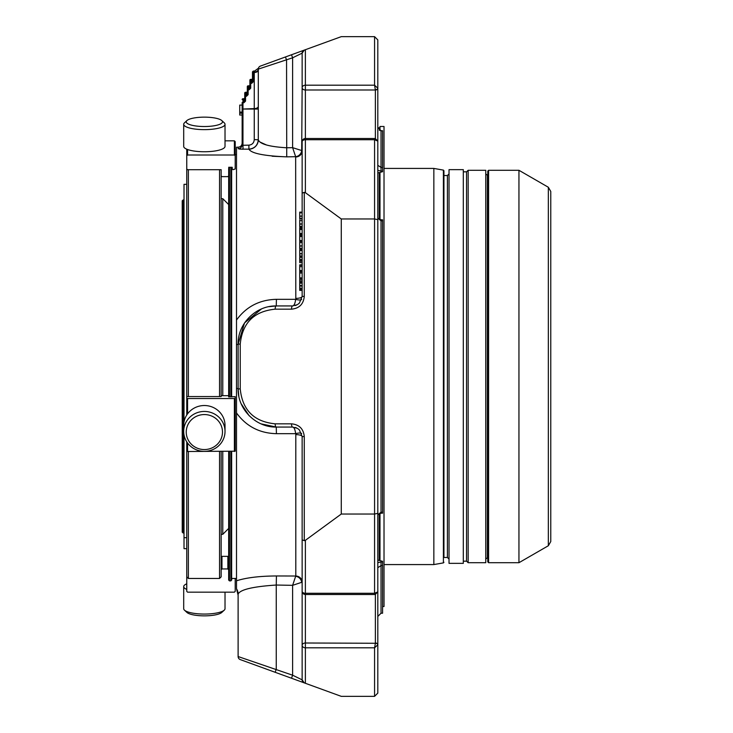 <?xml version="1.0" encoding="UTF-8"?>
<svg xmlns="http://www.w3.org/2000/svg" width="733" height="733" viewBox="0 0 733 733"><rect width="100%" height="100%" fill="white"/><g stroke="black" fill="none" stroke-linecap="round" stroke-linejoin="round"><path stroke-width="1.1" d="M183.039 199.999L182.233 200.805L182.233 532.195L183.369 533.001L183.369 199.999L183.039 533.001M182.233 200.805L182.233 532.195M184.01 532.35L183.369 533.001M186.759 548.669L184.01 548.669L184.01 434.871M184.01 422.006L184.01 184.331L186.759 184.331M188.665 440.808A18.123 17.5 0 0 1 204.36 414.557A18.123 17.5 0 0 1 220.056 440.808A18.123 17.5 0 0 1 188.665 440.808M188.665 124.179A18.123 4.691 180 0 1 186.906 120.578A18.123 4.691 180 0 1 204.36 117.143A18.123 4.691 180 0 1 221.815 120.578A18.123 4.691 180 0 1 211.37 126.158A18.123 4.691 180 0 1 188.665 124.179M186.759 537.683L184.01 537.683M186.759 583.798A20.661 5.351 -0 0 0 186.466 583.926A20.661 5.351 -0 0 0 183.699 586.602L183.699 608.711A20.661 5.351 -0 0 0 184.45 610.14L186.906 612.422A18.123 4.691 -0 0 0 204.36 615.857A18.123 4.691 -0 0 0 221.815 612.422L224.271 610.14A20.661 5.351 -0 0 0 225.022 608.711L225.022 592.163M186.466 441.376A20.661 19.956 0 0 1 183.699 431.398A20.661 19.956 0 0 1 204.36 411.442A20.661 19.956 0 0 1 225.022 431.398A20.661 19.956 0 0 1 209.711 450.676A20.661 19.956 0 0 1 186.466 441.376M183.699 431.398L183.699 425.479A20.661 19.956 0 0 1 199.01 406.201A20.661 19.956 0 0 1 222.255 415.501A20.661 19.956 0 0 1 225.022 425.479L225.022 431.398M221.815 120.578L224.271 122.86A20.661 5.351 180 0 1 225.022 124.289A20.661 5.351 180 0 1 209.711 129.457A20.661 5.351 180 0 1 186.466 126.965A20.661 5.351 180 0 1 183.699 124.289A20.661 5.351 180 0 1 184.45 122.86L186.906 120.578M225.022 124.289L225.022 146.398A20.661 5.351 180 0 1 209.711 151.566A20.661 5.351 180 0 1 186.466 149.074A20.661 5.351 180 0 1 183.699 146.398L183.699 124.289M188.372 451.501L188.372 578.456L186.759 576.844L186.759 441.852L186.759 451.189L187.566 451.501L235.211 451.189L235.211 398.532L186.759 398.532L186.759 415.025L186.759 156.156M188.372 396.562L188.372 169.699M184.45 610.14A20.661 5.351 -0 0 0 204.36 614.062A20.661 5.351 -0 0 0 224.271 610.14M183.699 586.602A20.661 5.351 -0 0 0 186.759 589.405M219.543 169.699L219.543 396.562M219.543 451.501L219.543 578.456L221.155 576.844L221.155 451.501M186.759 149.202L186.759 168.957L187.566 169.699L221.155 169.699L221.155 396.562L187.566 396.562L186.759 396.663L186.759 398.532M186.759 155.753L187.566 155.002L234.395 155.002L235.211 155.753L235.211 141.643L234.395 140.837L225.022 140.837M221.155 169.699L221.155 171.256M235.211 578.456L235.211 591.357L234.395 592.163L187.566 592.163L186.759 591.357L186.759 577.192M232.214 578.456L231.655 578.988M221.155 569.743L221.962 568.945L227.862 568.945L228.669 569.743M228.669 557.107L227.862 556.356L227.862 568.945M221.962 568.945L221.962 556.356L227.862 556.356M221.962 556.356L221.155 557.107M228.669 175.893L227.862 176.644L221.962 176.644L221.155 175.893M228.669 168.278L228.669 396.764M228.669 167.28L232.214 167.28L232.214 168.957L233.03 169.699L235.211 168.957L235.211 155.753M221.155 395.683L228.669 395.683M228.669 396.901L235.211 396.663L235.211 398.532M228.669 204.562L222.768 198.67L222.768 395.582M222.768 451.501L222.768 534.33L221.155 534.33M244.73 93.091L245.546 92.285A0.806 0.806 0 0 0 244.73 93.091L244.73 96.729A0.806 0.806 0 0 1 245.546 95.922A0.806 0.806 0 0 0 244.73 96.729L244.73 101.566L243.924 102.024L243.924 99.102L244.73 98.653M247.314 86.631L248.13 85.825A0.806 0.806 0 0 0 247.314 86.631L247.314 90.269A0.806 0.806 0 0 1 248.13 89.463A0.806 0.806 0 0 0 247.314 90.269L247.314 95.107L245.546 95.565L245.546 92.642L247.314 92.193M249.898 80.172L250.713 79.366A0.806 0.806 0 0 0 249.898 80.172L249.898 83.809A0.806 0.806 0 0 1 250.713 83.003A0.806 0.806 0 0 0 249.898 83.809L249.898 88.647L248.13 89.105L248.13 86.182L249.898 85.734M258.419 68.224L254.571 71.046L254.259 71.981L254.571 71.046L253.297 71.046L253.297 72.475L252.482 72.924L252.482 71.852L252.482 78.559A0.806 0.806 0 0 1 251.676 79.366L250.713 79.366M249.779 85.44L249.898 85.019A0.806 0.806 0 0 1 249.092 85.825L248.13 85.825M247.195 91.9L247.314 91.478A0.806 0.806 0 0 1 246.508 92.285L245.546 92.285M252.482 72.924L252.482 82.188L250.713 82.646L250.713 79.723L252.482 79.274M244.611 98.359L244.73 97.938A0.806 0.806 0 0 1 243.924 98.744L242.962 98.744A0.806 0.806 0 0 0 242.147 99.551L242.962 98.744M247.085 92.046L246.508 92.285L246.508 96.27L248.13 94.658L247.085 95.684L245.546 95.922A0.806 0.806 0 0 0 244.73 96.729L245.546 96.27L245.546 95.565L244.73 96.014M249.669 85.587L249.092 85.825L249.092 89.811L250.713 88.198L249.669 89.224L248.13 89.463A0.806 0.806 0 0 0 247.314 90.269L248.13 89.811L248.13 89.105L247.314 89.554M249.898 83.809L250.713 83.351L250.713 82.646L249.898 83.095M252.253 79.127L251.676 79.366L251.676 83.351L253.297 81.739L252.253 82.765L250.713 83.003M244.501 98.506L242.962 99.102L242.962 102.024L243.924 102.024L243.924 102.73L245.546 101.117L244.501 102.144L242.962 102.382A0.806 0.806 0 0 0 242.147 103.188L242.962 102.382A0.806 0.806 0 0 0 242.147 103.188L242.147 109.052L242.147 103.188M242.147 105.085L239.728 105.085L239.728 115.035L242.147 115.035L242.147 144.722L242.962 145.271L243.026 149.266L238.179 148.735A4.041 4.013 180 0 0 242.147 144.722L242.147 143.155C241.917 145.583 240.598 146.921 238.179 147.196L238.179 148.735M243.924 102.73L242.962 102.73L242.962 108.603L242.147 109.052L254.259 108.603L254.259 71.981A4.041 2.868 180 0 0 258.3 69.113L292.614 57.797L291.514 54.764L304.268 50.119A3.234 3.234 0 0 0 302.143 53.152L292.614 57.797L292.614 147.663L295.656 156.688L286.731 156.853C264.008 155.946 251.41 153.399 248.936 149.202A9.529 9.437 180 0 0 258.3 139.774C259.794 144.044 269.213 146.71 286.557 147.773L292.614 147.663L301.694 150.54A6.46 5.891 -45.5 0 1 295.656 156.688L295.802 298.404A6.46 1.997 0 0 0 302.143 296.416L302.143 290.387L299.724 290.387M254.259 139.618L254.259 108.603A4.041 2.254 180 0 0 258.3 106.349L258.3 70.212L258.3 109.052L242.962 109.052L242.962 145.271L248.863 145.161C252.161 144.777 253.957 142.935 254.259 139.618L258.3 139.774L258.3 69.113A3.234 3.234 0 0 1 260.426 66.08L285.458 56.963L286.557 60.005L286.731 156.853L272.172 156.239M239.728 113.175L242.147 113.175M239.728 112.131L242.147 112.131L239.728 112.057M285.458 56.963L291.514 54.764L285.458 56.963M291.514 423.83L275.159 423.83A3.234 1.109 90 0 0 276.259 427.064L292.614 427.064L297.378 428.347L292.614 427.064A3.234 1.109 90 0 1 291.514 423.83C299.247 424.599 303.499 428.851 304.268 436.584L302.143 436.584L299.357 429.85L297.378 428.338M291.514 309.17A3.234 1.109 -90 0 1 292.614 305.936L297.378 304.662L299.357 303.15L302.143 296.416L304.268 296.416C303.499 304.149 299.247 308.401 291.514 309.17L275.159 309.17A3.234 1.109 -90 0 1 276.259 305.936L292.614 305.936L297.378 304.653M299.724 256.568L302.143 256.568L302.143 257.347L299.724 257.347L299.724 260.701L302.143 260.701L299.724 260.93L299.724 262.634L302.143 262.634L302.143 264.824L299.724 264.824L299.724 265.291L302.143 265.319M299.724 265.566L299.724 271.237L302.143 271.237L302.143 271.769L299.724 271.769L299.724 278.696L302.143 278.696L302.143 279.383L299.724 279.383L299.724 282.159L302.143 282.159M299.724 268.672L299.724 269.542M299.724 229.035L299.724 234.267L302.143 234.267L302.143 234.826L299.724 234.826L299.724 235.852L302.143 235.852M299.724 227.78L302.143 227.78L299.724 227.771L299.724 228.806L302.143 228.806M299.724 230.281L299.724 231.344M299.724 236.09L299.724 241.313L302.143 241.313L302.143 242.577L299.724 242.577L299.724 248.799L302.143 248.698M299.724 234.826L299.724 235.669L299.724 234.826L302.143 234.826M299.724 237.327L299.724 238.399M299.724 287.996L302.143 288.445M302.143 288.61L299.724 288.903M299.724 281.903L299.724 290.222M299.724 288.518L302.143 288.509M299.724 212.744L299.724 218.755M299.724 271.769L302.143 271.769M299.724 242.027L299.724 242.577M299.724 247.131L299.724 248.35L302.143 248.35L302.143 249.761L299.724 249.761M302.143 245.949L299.724 246.169M299.724 220.083L299.724 226.845L302.143 226.754M299.724 225.187L299.724 226.396L302.143 226.396L302.143 227.78M302.143 224.005L299.724 224.225M299.724 250.374L299.724 256.385M305.377 540.322L341.276 514.035L374.572 514.035L377.807 513.347L377.807 591.898L374.572 593.29L305.377 593.29A3.234 2.025 180 0 1 302.143 591.265A3.234 3.234 0 0 0 305.377 594.5L305.377 540.322L304.268 540.652L302.143 539.873L302.143 436.584L302.143 582.167L292.614 585.337L276.259 585.035L276.259 669.247L275.159 672.289L291.514 678.236L292.614 675.203L302.143 679.848L302.143 645.287L302.143 679.848A3.234 3.234 0 0 0 304.268 682.881L291.514 678.236M266.455 144.978L260.426 142.239M242.147 109.052L242.147 144.722M258.3 139.618C257.769 145.326 254.644 148.506 248.936 149.156L239.609 149.129M301.648 299.412A6.46 1.851 17.8 0 1 295.656 299.321C295.097 303.544 294.08 305.753 292.614 305.936M238.179 147.196L236.502 147.223L236.502 320.055C246.242 306.651 259.555 299.742 276.423 299.321L276.259 305.936C255.872 305.514 237.684 323.693 238.115 344.089L238.115 388.911C237.684 409.307 255.872 427.486 276.259 427.064L260.884 423.821M301.648 433.588A6.46 1.851 -17.8 0 0 295.656 433.679C295.097 429.456 294.08 427.247 292.614 427.064M301.694 582.46A6.46 5.891 45.5 0 0 295.656 576.312L292.614 585.337L292.614 675.203L238.115 656.539A3.234 3.234 0 0 0 240.241 659.581L275.159 672.289M341.276 36.65L374.572 36.65L377.807 39.884L377.807 88.217L374.572 85.193L375.378 89.994L305.377 89.994L305.377 85.193A3.234 2.511 180 0 0 302.143 87.713L302.143 53.152L304.268 50.119L341.276 36.65M305.377 49.716L305.377 85.193L374.572 85.193L374.572 36.65L377.807 39.884M302.143 141.735A3.234 2.025 0 0 1 305.377 139.71L305.377 138.5A3.234 3.234 0 0 0 302.143 141.735L302.143 193.127L304.268 192.348L305.377 192.678L341.276 218.965L374.572 218.965L377.807 219.653L377.807 513.347M341.276 218.965L341.276 514.035M375.378 139.224L374.572 139.71L377.807 141.102L377.807 219.653M301.694 150.54L302.143 87.713A3.234 2.281 0 0 0 305.377 89.994L305.377 138.5L375.204 138.5L377.807 141.102M302.143 193.127L302.143 296.416L299.357 303.15M299.724 259.455L302.143 259.455M299.724 261.223L302.143 261.223M299.724 286.081L302.143 286.081M299.724 285.476L302.143 285.476M299.724 280.913L302.143 280.913M299.724 218.324L302.143 218.324M299.724 212.845L302.143 212.845M299.724 250.475L302.143 250.475M299.724 255.954L302.143 255.954M374.572 696.35L377.807 693.116L377.807 644.783L374.572 647.807L374.572 696.35L341.276 696.35L304.268 682.881L302.143 679.848L302.143 539.873M299.724 212.13L302.143 212.13L302.143 150.833A6.46 6.139 -0 0 1 295.802 156.981M299.724 220.633L302.143 220.633L302.143 218.938L299.724 218.938M276.423 299.321L295.656 299.321L295.802 298.404M276.259 305.936L268.736 306.687M261.507 308.905L244.52 322.941L238.115 344.089A9.529 0.935 180 0 1 236.502 344.611L236.502 320.055M236.502 344.611L236.502 388.389A9.529 0.935 180 0 1 238.115 388.911L238.848 396.361M241.01 403.507L249.183 415.785M299.357 429.85L302.143 436.584A6.46 1.997 -0 0 0 295.802 434.596L295.656 433.679L276.423 433.679C259.555 433.258 246.242 426.34 236.502 412.945L236.502 580.802C246.242 577.668 259.555 576.056 276.423 575.964L295.802 576.019A6.46 6.139 0 0 1 302.143 582.167M276.423 575.964L276.259 585.035C252.967 586.574 240.25 589.579 238.115 594.069L238.115 656.539L238.115 594.069A9.529 9.483 0 0 0 236.502 588.782L236.502 580.802M228.669 451.501L228.669 580.078L229.475 580.884L230.849 580.884L230.849 451.501M230.849 396.901L230.849 167.28M230.849 580.884L231.655 580.078L231.655 451.501M231.655 396.901L231.655 167.28M236.502 388.389L236.502 412.945L236.502 388.389M238.115 595.169L236.502 588.782M231.655 578.456L236.502 578.456M228.669 580.078L228.669 577.925M302.143 645.287A3.234 2.511 0 0 0 305.377 647.807L374.572 647.807L375.378 643.262L305.377 643.006A3.234 2.281 180 0 0 302.143 645.287L302.143 592.695L302.143 645.287M375.378 593.776L374.572 593.29L374.572 139.71L305.377 139.71L305.377 192.678M382.571 130.85L381.032 130.85L377.807 127.258L381.032 130.74L381.032 167.399L382.571 167.399L382.571 130.74L381.032 130.74M375.378 89.738A2.419 1.521 180 0 0 377.807 88.217L377.807 165.31L381.032 167.399L381.032 171.064L377.807 170.34M381.032 513.192L377.807 514.813L381.032 512.193L381.032 513.192L382.571 513.192L382.571 219.808L381.032 219.808L377.807 218.187L381.032 220.807L382.571 220.807M377.807 644.783L377.807 644.783A2.419 1.521 180 0 0 375.378 643.262M375.378 594.49L375.378 643.006A2.419 1.713 180 0 1 377.807 644.719L377.807 567.69L381.032 565.601L381.032 613.219L382.571 613.219L382.571 561.286L377.807 560.049M381.032 613.219L377.807 616.444L377.807 607.794M377.807 172.951L382.571 171.714L382.571 167.399M548.339 545.746L550.767 541.55L550.767 191.45L548.339 187.254L548.339 545.746L518.946 562.715L518.946 170.285L548.339 187.254M488.59 562.715L488.59 170.285L487.784 171.091L487.784 561.909L488.59 562.715L518.946 562.715M485.759 173.923L487.784 175.535L487.784 557.465L485.759 559.077M463.311 561.176L466.545 561.176L468.158 562.715L485.759 562.715L485.759 170.285L468.158 170.285L466.545 171.824L463.311 171.824M468.158 562.715L468.158 170.285M463.311 169.644L463.311 563.356L449.027 563.356L449.027 169.644L463.311 169.644M443.932 557.465L443.932 170.752L443.932 557.465L447.405 557.465L449.027 559.077M443.401 562.889L443.401 170.111L433.844 168.425L433.844 564.575L443.401 562.889L443.932 562.248M382.571 606.512L384.019 606.512L384.019 126.488L379.987 126.488L379.987 130.556M379.987 219.708L379.987 172.383M379.987 560.617L379.987 513.292M377.889 514.52L377.889 560.067M377.889 172.933L377.889 218.48M234.395 451.501L234.395 398.633M187.566 398.633L187.566 413.852M187.566 443.025L187.566 451.501M234.395 155.002L234.395 140.837M187.566 149.514L187.566 155.002M252.482 79.503L251.676 79.723M246.508 96.27L245.546 96.27L245.546 101.117M249.092 89.811L248.13 89.811L248.13 94.658M251.676 83.351L250.713 83.351L250.713 88.198M258.3 70.212A4.041 2.254 180 0 1 254.259 72.475L253.297 72.475L253.297 81.739M242.147 102.473L242.962 102.382M248.863 145.161L248.936 149.202M275.159 309.17C253.984 311.278 242.348 322.923 240.241 344.089L238.115 344.089M240.241 344.089L240.241 388.911L238.115 388.911M275.159 423.83C253.984 421.722 242.348 410.077 240.241 388.911M304.268 540.652L304.268 436.584M304.268 192.348L304.268 296.416M299.724 266.656L302.143 266.656M299.724 270.541L302.143 270.541M299.724 229.493L302.143 229.493M299.724 233.515L302.143 233.515M299.724 240.571L302.143 240.571M299.724 236.539L302.143 236.539M299.724 289.929L302.143 289.929M299.724 283.149L302.143 283.149M299.724 212.405L302.143 212.405M299.724 273.033L302.143 273.033M299.724 277.889L302.143 277.889M299.724 250.035L302.143 250.035M276.423 433.679L276.259 427.064M295.802 434.596L295.802 576.019M229.475 167.28L229.475 396.901M229.475 451.501L229.475 580.884M305.377 683.284L305.377 594.5L375.204 594.5L377.807 591.898M377.807 88.281A2.419 1.713 180 0 1 375.378 89.994L375.378 138.51M381.032 219.808L381.032 512.193L382.571 512.193M302.253 140.901A3.234 2.281 180 0 1 302.143 140.305M377.807 562.66L381.032 561.936L381.032 565.601L382.571 565.601M302.253 592.099A3.234 2.281 180 0 0 302.143 592.695M381.032 561.936L382.571 561.936M381.032 171.064L382.571 171.064M487.381 175.535L487.381 557.465M466.545 561.176L466.545 171.824M447.405 557.465L447.405 175.535L449.027 173.923M379.337 560.443L379.337 513.466M379.337 219.534L379.337 172.557M379.337 130.217L379.337 127.817L379.987 128.458M184.01 200.65L183.369 199.999M188.372 578.456L219.543 578.456M221.155 198.67L222.768 198.67M228.669 528.438L222.768 534.33M244.501 102.144L243.924 102.382M247.085 95.684L246.508 95.922M249.669 89.224L249.092 89.463M252.253 82.765L251.676 83.003M253.297 71.046L252.482 71.852M295.298 305.551L296.343 305.185M296.343 427.815L295.298 427.449M302.143 265.273L299.724 265.254M299.724 234.267L302.143 234.267M299.724 241.313L302.143 241.313M302.143 288.472L299.724 288.472M302.143 216.125L299.724 216.125M302.143 216.107L299.724 216.107M302.143 216.235L299.724 216.235M302.143 216.043L299.724 216.043M302.143 278.21L299.724 278.238M302.143 278.174L299.724 278.174M302.143 245.894L299.724 245.894L302.143 245.885M302.143 248.799L299.724 248.799M302.143 223.95L299.724 223.95L302.143 223.941M302.143 226.854L299.724 226.854M302.143 253.755L299.724 253.755L302.143 253.737M302.143 253.865L299.724 253.865M302.143 253.673L299.724 253.673M235.211 154.544L236.502 154.544M488.59 170.285L518.946 170.285M443.932 175.535L447.405 175.535M443.401 170.111L443.932 170.752M384.019 564.575L433.844 564.575M384.019 168.425L433.844 168.425M377.889 127.817L379.337 127.817"/></g></svg>
